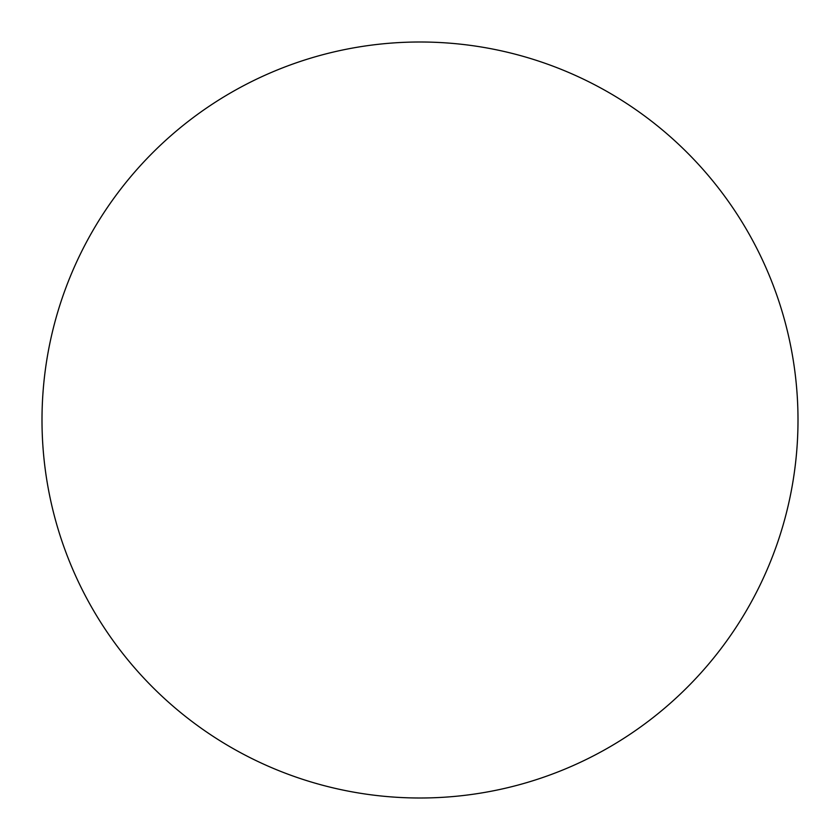 <?xml version="1.0" encoding="UTF-8"?>
<svg xmlns="http://www.w3.org/2000/svg" width="840" height="840" viewBox="0 0 840 840"><rect width="100%" height="100%" fill="white"/><g stroke="black" fill="none" stroke-linecap="round" stroke-linejoin="round"><path stroke-width="1.26" d="M42 420A378 378 0 0 0 420 798A378 378 0 0 0 798 420A378 378 0 0 0 420 42A378 378 0 0 0 42 420"/></g></svg>
